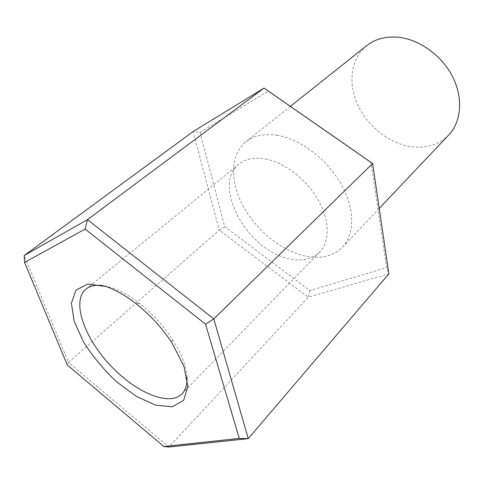 <?xml version="1.0" encoding="UTF-8"?>
<svg xmlns="http://www.w3.org/2000/svg" width="484" height="484" viewBox="0 0 484 484"><rect width="100%" height="100%" fill="white"/><g stroke="black" fill="none" stroke-linecap="round" stroke-linejoin="round"><path stroke-width="0.36" stroke-dasharray="2.42 1.81" d="M265.516 158.988C284.544 162.527 306.451 179.382 318.115 199.862C329.822 220.347 329.955 241.607 319.652 252.085C311.684 259.666 300.933 261.729 287.405 258.274C246.38 249.103 211.653 184.858 238.987 164.161C245.678 158.8 254.523 157.076 265.516 158.988M277.38 135.308C264.403 133.324 253.888 135.49 245.836 141.806C230.444 154.214 229.809 180.217 242.218 204.315C254.657 228.442 278.893 249.181 302.47 255.407C319.192 259.599 332.538 256.859 342.509 247.185C354.947 234.232 355.002 208.435 340.93 183.745C326.906 159.061 300.37 139.083 277.38 135.308M200.092 132.374L268.166 91.204L371.095 162.709L386.637 267.652L309.82 290.6L224.673 226.621L200.092 132.374L193.098 131.569L219.258 230.154L68.486 362.413L24.2 255.534M224.673 226.621L219.258 230.154L308.229 297.23L168.898 447.034L68.486 362.413L67.252 364.948M309.82 290.6L308.229 297.23L388.864 273.823L386.637 267.652M366.739 45.629C350.948 58.304 347.76 82.589 357.38 104.108C367.011 125.658 388.374 142.974 410.238 146.543C425.757 148.854 438.583 145.006 448.722 134.994M186.981 377.175C186.322 366.158 181.452 353.526 172.364 339.278C163.32 325.557 152.357 313.602 139.459 303.414C129.809 295.948 120.601 290.727 111.84 287.744L102.959 285.59M371.095 162.709L372.626 163.483M264.058 88.076L268.166 91.204M181.96 393.849L319.652 252.085M85.91 289.16L238.987 164.161M290.394 106.365L245.836 141.806M379.232 208.398L342.509 247.185M139.459 303.414L135.956 303.595M172.364 339.278L171.881 342.757"/><path stroke-width="0.73" d="M239.278 438.401L248.25 438.637L388.864 273.823L372.626 163.483L213.789 318.932L248.25 438.637L168.898 447.034L163.888 446.52L239.278 438.401L205.531 324.177L85.099 229.059L24.581 262.431L67.252 364.948L163.888 446.52M372.626 163.483L264.058 88.076L87.453 219.651L213.789 318.932L205.531 324.177M264.058 88.076L193.098 131.569L24.2 255.534L87.453 219.651L85.099 229.059M105.911 286.504L87.907 284.035L76.018 290.043L71.402 303.153L74.155 321.267L83.526 341.988C92.644 356.321 103.636 369.57 116.505 381.743L136.434 396.438L155.806 405.223L172.298 406.766L183.624 400.389L187.871 386.383L183.908 366.261L171.881 342.757C162.001 327.777 150.028 314.727 135.956 303.595C125.429 295.44 115.416 289.747 105.911 286.504M379.232 208.398L448.722 134.994C461.434 121.696 463.484 97.816 452.413 76.345C441.378 54.88 418.406 38.78 397.134 37.129C385.113 36.33 374.979 39.162 366.739 45.629L290.394 106.365M102.959 285.59C95.675 284.652 89.994 285.844 85.91 289.16C71.565 301.036 83.811 336.695 109.233 364.168C134.419 391.858 168.898 407.123 181.96 393.849C185.614 390.068 187.29 384.508 186.981 377.175M24.581 262.431L24.2 255.534"/></g></svg>
